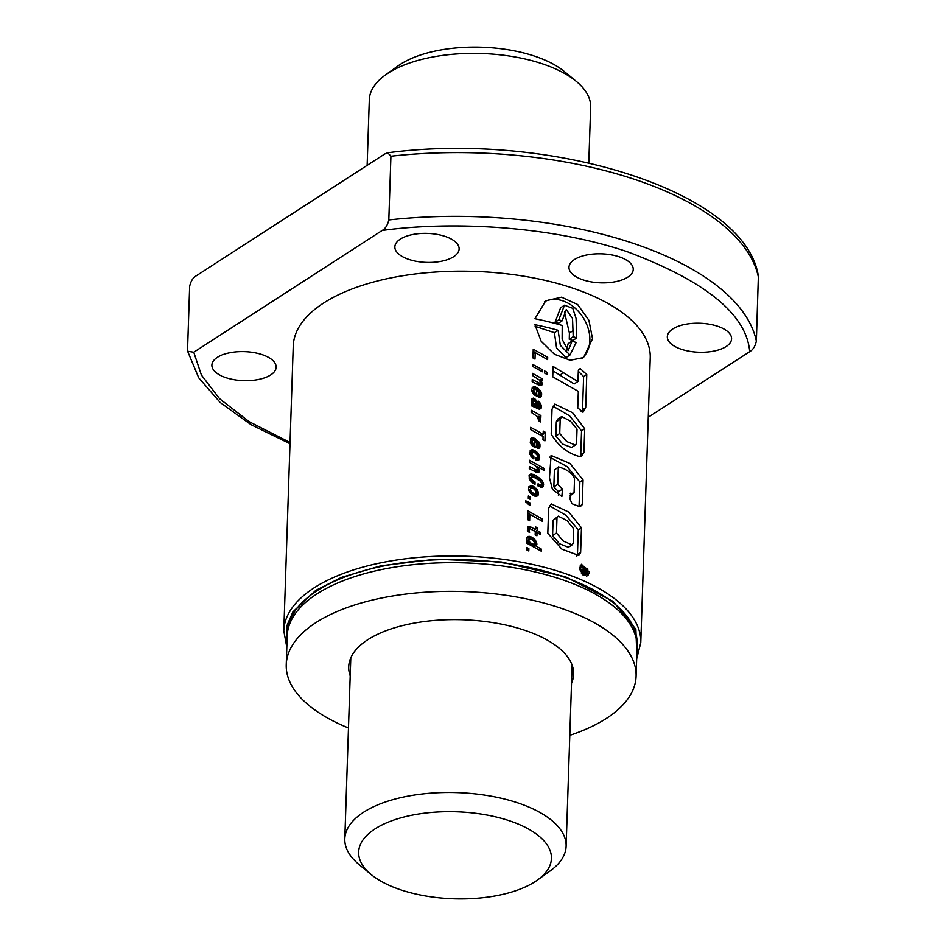 <?xml version="1.0" encoding="UTF-8"?>
<svg xmlns="http://www.w3.org/2000/svg" width="946" height="946" viewBox="0 0 946 946"><rect width="100%" height="100%" fill="white"/><g stroke="black" fill="none" stroke-linecap="round" stroke-linejoin="round"><path stroke-width="1.42" d="M588.79 162.937L590.647 107.135A110.729 49.972 -178.1 0 0 576.28 81.368A110.729 49.972 -178.1 0 0 388.085 73.161A110.729 49.972 -178.1 0 0 385.341 75.03A110.729 49.972 -178.1 0 0 369.307 99.791L367.131 165.361M371.151 874.53L359.149 864.632A110.729 49.972 1.9 0 1 344.793 838.865A110.729 49.972 1.9 0 1 363.571 812.236A110.729 49.972 1.9 0 1 488.503 795.692A110.729 49.972 1.9 0 1 566.122 846.209A110.729 49.972 1.9 0 1 550.087 870.97L537.458 880.04A96.445 43.528 1.9 0 1 535.069 881.672A96.445 43.528 1.9 0 1 371.151 874.53A96.445 43.528 1.9 0 1 375.006 828.897A96.445 43.528 1.9 0 1 506.914 819.946A96.445 43.528 1.9 0 1 537.458 880.04M576.28 81.368L564.277 71.47A96.445 43.528 -178.1 0 0 400.371 64.328A96.445 43.528 -178.1 0 0 397.97 65.96L385.341 75.03M286.236 664.707L287.182 636.043A175.022 78.991 1.9 0 1 316.875 593.946A175.022 78.991 -178.1 0 0 287.182 636.043L287.288 632.85A175.022 78.991 1.9 0 1 316.981 590.765A175.022 78.991 1.9 0 1 514.447 564.608A175.022 78.991 1.9 0 1 637.155 644.463L637.048 647.643A175.022 78.991 -178.1 0 0 514.34 567.801A175.022 78.991 -178.1 0 0 316.875 593.946A175.022 78.991 1.9 0 1 514.34 567.801A175.022 78.991 1.9 0 1 637.048 647.643L636.09 676.319A175.022 78.991 -178.1 0 0 513.394 596.465A175.022 78.991 -178.1 0 0 315.929 622.622A175.022 78.991 -178.1 0 0 286.236 664.707A175.022 78.991 -178.1 0 0 348.471 727.982M350.197 675.846A112.515 50.777 1.9 0 1 348.707 666.776A112.515 50.777 1.9 0 1 367.793 639.721A112.515 50.777 1.9 0 1 494.734 622.917A112.515 50.777 1.9 0 1 573.619 674.238A112.515 50.777 1.9 0 1 571.538 683.189M569.799 735.326A175.022 78.991 -178.1 0 0 606.398 718.404A175.022 78.991 -178.1 0 0 636.09 676.319M579.732 567.907L587.773 575.83L589.429 572.271L581.459 564.289L579.732 567.907M586.567 576.268A6.563 4.907 57.1 0 0 587.395 573.583A6.563 4.907 57.1 0 0 587.407 573.43L587.844 569.043A178.593 80.611 -178.1 0 0 581.53 566.205L581.483 567.434A178.593 80.611 1.9 0 1 584.25 568.641L584.202 570.024L581.376 570.745L581.341 572.023L584.273 571.254L585.397 573.489L587.395 573.43M592.527 338.774L588.909 320.28L577.651 304.517L561.546 297.174L545.759 300.781L534.951 318.719A178.593 80.611 -178.1 0 1 562.22 325.471L562.125 339.212L568.179 350.599L572.094 341.08A178.593 80.611 -178.1 0 1 576.173 342.511L569.965 355.01L560.339 345.361L558.116 330.284A178.593 80.611 -178.1 0 0 534.928 324.703L541.195 341.305L554.439 354.253L570.131 360.26L583.54 357.564L592.527 338.774M581.79 358.558A34.103 25.518 57.1 0 0 589.855 340.501A34.103 25.518 57.1 0 0 574.565 307.663A34.103 25.518 57.1 0 0 544.376 301.75M400.312 239.102A32.152 14.509 -178.1 0 0 394.849 246.835A32.152 14.509 -178.1 0 0 417.387 261.498A32.152 14.509 -178.1 0 0 453.654 256.697A32.152 14.509 -178.1 0 0 459.117 248.964A32.152 14.509 -178.1 0 0 436.579 234.301A32.152 14.509 -178.1 0 0 400.312 239.102M217.332 357.352A32.152 14.509 -178.1 0 0 211.88 365.073A32.152 14.509 -178.1 0 0 234.419 379.748A32.152 14.509 -178.1 0 0 270.686 374.935A32.152 14.509 -178.1 0 0 276.137 367.214A32.152 14.509 -178.1 0 0 253.611 352.539A32.152 14.509 -178.1 0 0 217.332 357.352M672.772 328.948A32.152 14.509 -178.1 0 0 667.32 336.681A32.152 14.509 -178.1 0 0 689.859 351.344A32.152 14.509 -178.1 0 0 726.126 346.543A32.152 14.509 -178.1 0 0 731.577 338.81A32.152 14.509 -178.1 0 0 709.039 324.147A32.152 14.509 -178.1 0 0 672.772 328.948M574.435 259.535A32.152 14.509 -178.1 0 0 568.984 267.269A32.152 14.509 -178.1 0 0 591.522 281.932A32.152 14.509 -178.1 0 0 627.789 277.131A32.152 14.509 -178.1 0 0 633.241 269.397A32.152 14.509 -178.1 0 0 610.702 254.734A32.152 14.509 -178.1 0 0 574.435 259.535M534.998 359.102L535.211 352.633L547.616 359.598L547.699 357.328L533.237 349.204L532.953 357.955L534.998 359.102M544.565 370.927L544.506 373.02L547.036 374.45L547.107 372.346L544.565 370.927M532.728 364.423L532.669 366.445L542.365 371.79L542.436 369.697L532.728 364.423M541.609 381.475L540.403 379.807L542.07 380.694L542.141 378.672L532.432 373.327L532.373 375.42L539.457 380.103L540.414 382.432L539.859 383.296A178.593 80.611 -178.1 0 0 539.835 383.284L532.231 379.547L532.16 381.664L539.941 385.684L541.81 385.188L542.117 383.875L541.609 381.475L540.379 382.267M541.254 392.259L539.374 389.48L535.661 387.044A178.593 80.611 -178.1 0 0 534.313 386.76L532.633 387.257L531.711 389.551L533.13 393.69L535.33 395.653L535.401 393.477L533.674 390.592L534.419 389.208L536.642 389.764L536.429 396.138L540.793 397.143L541.644 393.571L541.254 392.259L539.811 393.181M541.147 404.923L538.168 400.998L538.097 403.173L539.457 405.775L539.007 406.898A178.593 80.611 -178.1 0 0 538.156 406.709L536.382 400.454L534.277 398.455L532.196 398.349L531.356 400.785L532.633 403.741L531.439 403.587L531.356 405.763L539.267 409.204L541.136 408.223L541.384 406.272L541.147 404.923L539.362 406.082M538.676 419.728L540.308 418.676L538.51 416.311L540.84 417.588L540.911 415.566L531.214 410.221L531.144 412.314L537.624 416.689L538.617 420.734L540.852 421.999L540.308 418.676L538.688 419.681M543.075 436.496L542.969 439.724L544.92 440.871L545.215 432.227L543.252 431.08L543.146 434.226L530.647 427.32L530.576 429.59L543.075 436.496M539.563 443.284L535.294 438.648L532.622 437.773L530.942 438.282L530.28 442.456L532.432 445.779L533.639 446.689L533.71 444.502L531.983 441.616L532.728 440.209L534.951 440.765L534.738 447.162L539.102 448.156L539.953 444.585L539.563 443.284L538.12 444.218M539.185 455.274L534.904 450.544L532.208 449.705L530.623 450.178L529.689 453.37L532.563 458.112L533.84 458.952L533.911 456.764L531.877 454.766L532.338 452.2L534.916 452.85L537.505 455.511L537.387 457.84L535.944 457.604L535.862 459.874L538.581 460.241L539.445 459.188L539.185 455.274L537.659 456.268M535.578 465.94L537.245 468.211L536.973 470.233L529.346 466.496L529.275 468.613L537.056 472.633L538.924 472.137L539.244 470.824L537.517 466.756L543.938 470.41L544.009 468.376L529.547 460.264L529.488 462.369L535.578 465.94M534.88 471.593L536.973 470.233A178.593 80.611 -178.1 0 0 536.95 470.233L534.868 471.581M543.311 482.909L541.798 480.225A178.593 80.611 -178.1 0 0 541.774 480.225L534.36 474.738L530.647 474.088L529.098 475.389L529.382 479.09L532.149 482.495L534.987 484.376L535.058 482.022L531.593 479.492L530.883 477.718L533.012 476.713L540.544 481.266L541.68 483.808L540.745 484.813A178.593 80.611 -178.1 0 0 539.646 484.553L538.061 483.773L537.978 485.948L542.153 487.178L543.347 486.22L543.595 484.139L543.311 482.909L541.656 483.974M537.931 491.128L533.71 486.457L531.061 485.629L528.708 487.001L528.554 489.567L529.689 492.227L534.525 496.047A178.593 80.611 1.9 0 1 535.85 496.331L537.517 495.87L538.475 493.717L537.931 491.128L536.429 492.097M535.696 496.295L538.475 493.694L535.85 495.397L535.684 493.895M525.775 501.948L530.316 505.448L530.387 503.106L528.175 501.936L528.14 502.74L525.822 500.73L525.775 501.948M529.642 520.761L529.855 514.305L542.259 521.27L542.33 518.999L527.868 510.887L527.584 519.626L529.642 520.761M530.623 526.922L529.24 526.402L527.43 527.194L527.525 531.345L529.583 532.409L529.074 529.464L529.453 528.637L530.493 528.944L535.282 531.617L535.176 534.845L536.926 535.814L537.032 532.586L540.166 534.384L540.237 532.267L537.103 530.47L537.186 527.797L535.436 526.827L535.353 529.488L530.623 526.922L528.743 528.14L527.537 527.501L529.24 526.402M541.266 551.199L541.337 549.106L535.401 545.736L536.583 545.369L536.843 543.158L534.502 539.066L530.564 536.583L528.152 536.441L527.064 537.316L527.064 540.379L528.14 541.739L526.875 541.065L526.804 543.158L541.266 551.199M577.923 381.534L553.091 366.457L552.748 376.815L578.325 391.36L577.758 407.892L582.984 412.267L585.716 407.667L586.768 374.533L580.253 368.621L579.094 369.342L578.361 370.134L577.923 381.534L574.163 383.958L552.949 370.82M583.93 452.626L581.53 456.232L580.146 456.682C568.274 453.796 558.625 446.299 551.199 434.202L552.026 409.18L554.841 404.084L572.555 412.693L584.723 428.81L583.93 452.626L580.749 454.683L579.969 456.634M570.237 493.717L574.056 492.937L574.529 478.842C572.744 472.728 562.894 467.099 558.282 467.501L557.726 484.399L562.527 489.094L561.865 496.319L552.476 489.449L549.484 477.813L551.08 455.464L569.918 463.422L583.055 479.965L582.239 504.62L581.471 505.613L579.271 506.512L572.094 503.792L570.048 499.204L570.627 493.197M554.403 469.996L558.79 466.745L554.403 469.996L553.848 486.894L557.726 484.399M570.06 495.739L574.056 492.937M547.805 533.331L548.645 508.239L551.305 503.97L568.842 512.129L581.459 527.844L580.643 552.535L578.846 555.479L561.853 549.141L547.805 533.331M528.873 548.633L528.802 550.986L526.579 549.792L526.662 547.462L528.873 548.633L527.111 550.075M530.588 497.182L530.505 499.523L528.294 498.341L528.365 495.988L530.588 497.182L528.826 498.625M650.233 357.86A178.593 80.611 -178.1 0 0 525.03 276.386A178.593 80.611 -178.1 0 0 323.532 303.075A178.593 80.611 -178.1 0 0 293.236 346.023L283.788 630.828A178.593 80.611 1.9 0 1 314.084 587.868A178.593 80.611 1.9 0 1 515.582 561.191A178.593 80.611 1.9 0 1 640.785 642.665L650.233 357.86M584.959 568.96A178.593 80.611 1.9 0 1 587.111 569.941L586.816 572.377L585.917 572.543L584.959 568.96M290.032 442.48L249.283 421.75L219.59 398.704L201.403 375.042L193.753 352.231L382.16 230.457C450.804 220.962 549.981 225.633 626.985 251.612C705.598 281.033 746.512 314.379 749.705 351.664L648.258 417.221M193.753 352.231L187.639 351.238L187.544 350.008L189.649 286.295C190.832 281.104 193.043 277.592 196.295 275.771L384.703 154.009L387.742 152.779L390.911 156.22L388.806 219.933C387.624 225.124 385.412 228.636 382.16 230.457M749.705 351.664C752.945 349.854 755.156 346.342 756.351 341.139L758.361 276.197M566.477 350.481L568.132 343.646L572.094 341.08M569.965 355.01L565.98 357.588L556.555 347.903L554.427 332.673L535.129 326.311M554.427 332.673L558.116 330.284M569.267 339.259L572.862 340.442L576.729 337.947L576.067 318.4L572.779 308.349L564.526 305.191L560.623 307.71L555.066 322.243L558.306 323.307L562.149 320.824L566.276 309.555L572.519 318.424L573.217 336.705L569.267 339.259L569.409 333.016L573.359 330.461M564.455 312.085L569.409 333.016M576.729 337.947A178.593 80.611 -178.1 0 0 573.217 336.705M555.066 322.243L558.779 319.854A178.593 80.611 1.9 0 1 562.149 320.824M564.526 305.191L558.779 319.854M581.092 411.817L582.559 409.701L585.716 407.667M559.784 375.148L563.721 372.606M582.559 409.701L583.611 376.579L586.768 374.533M583.611 376.579L578.313 371.258M559.725 433.505L560.198 419.267L561.676 416.547L570.426 421.136L577.036 429.129L576.563 443.39L575.369 445.046L566.689 441.546L559.725 433.505L555.846 436.011L556.319 421.774L560.198 419.267M575.369 445.046L571.597 447.493L562.704 444.123L555.846 436.011M553.02 406.212L569.563 415.802L581.542 430.868L584.723 428.81M581.542 430.868L580.749 454.683M556.319 421.774L557.762 419.078L561.676 416.547M561.463 496.52L562.291 495.988M549.638 457.107L567.162 466.662L579.874 482.022L583.055 479.965M579.874 482.022L579.058 506.429M579.319 506.512L582.239 504.62M553.848 486.894L558.554 491.66L562.527 489.094M558.554 491.66L558.412 495.669M556.473 533.047L556.981 517.758L558.282 516.173L567.21 520.678L573.725 528.932L573.252 543.075L572.129 544.872L563.319 541.1L556.473 533.047L552.582 535.566L553.091 520.265L556.981 517.758M572.129 544.872L568.357 547.32L559.393 543.702L552.582 535.566M549.579 505.838L565.921 515.274L578.278 529.902L581.459 527.844M578.278 529.902L577.462 554.593L580.643 552.535M577.462 554.593L576.764 556.236M553.091 520.265L558.282 516.173M579.933 569.894L581.506 570.414L584.25 568.641M580.406 571.372L581.376 570.745M581.317 573.087L584.273 571.254M581.542 573.016L584.309 571.455M581.577 573.217L584.344 571.668M581.707 573.619L584.403 571.881M581.837 573.796L584.474 572.094M581.979 573.962L584.557 572.295M582.133 574.139L584.652 572.507M582.287 574.305L584.758 572.72M582.358 574.376L584.794 572.791M582.488 574.506L584.9 572.957M582.63 574.648L585.006 573.099M582.771 574.766L585.136 573.241M582.902 574.884L585.255 573.371M583.043 575.002L585.397 573.489M583.185 575.121L585.55 573.595M583.327 575.227L585.704 573.69M583.469 575.322L585.881 573.773M583.587 575.405L586.023 573.832M583.717 575.487L586.189 573.891M583.717 575.499L586.343 573.926M583.883 575.523L586.496 573.95M584.049 575.523L586.626 573.95M584.202 575.523L586.757 573.938M584.356 575.499L586.887 573.915M584.498 575.452L586.993 573.855M584.628 575.393L587.099 573.796M579.78 567.328L581.53 566.205M579.744 568.558L581.483 567.434M584.924 567.695A6.563 4.907 57.1 0 0 580.265 565.673M584.995 571.313L587.111 569.941M585.515 572.271L587.076 571.266M585.669 572.401L587.052 571.514M585.834 572.496L587.028 571.727M585.988 572.567L586.981 571.928M586.142 572.614L586.934 572.105M586.284 572.637L586.875 572.247M539.598 550.229L541.337 549.106M526.827 542.59L528.14 541.739M530.245 538.842L527.04 537.446M527.478 537.411L529.216 536.287M528.648 537.825L530.564 536.583M529.937 538.593L532.03 537.245M531.498 539.315L533.39 538.097M532.894 540.107L534.502 539.066M533.97 541.077L535.436 540.131M534.265 541.408L535.673 540.497M534.868 542.862L536.429 541.857M534.076 546.599L534.088 544.399M534.206 544.861L536.843 543.158M534.265 545.83L536.902 544.127M533.674 546.859L535.401 545.736M529.453 541.833L528.719 539.965L529.559 538.747L533.225 540.32L534.951 543.631L534.1 544.388L531.818 543.714A178.593 80.611 -178.1 0 0 531.77 543.702L529.453 541.833L527.655 542.992L527.336 542.354L529.074 541.218M530.446 542.827L528.53 544.068L527.655 542.992M529.997 544.849L531.77 543.702M530.032 544.872L531.818 543.714M531.368 545.594L533.296 544.34M531.841 545.854L534.1 544.388M528.779 539.516L529.559 538.747M527.36 540.84L528.719 539.965M527.383 530.86L529.453 528.637L528.743 528.14M533.568 530.647L535.353 529.488M535.365 528.98L537.186 527.797M534.514 531.179L534.561 530.008M535.282 531.64L537.103 530.47M536.027 533.237L535.247 532.681M538.463 533.402L540.237 532.267M535.211 533.757L537.032 532.586M527.371 530.552L529.074 529.464M527.951 531.569L529.121 530.812M527.986 531.581L529.121 530.86M527.974 519.839L528.116 515.416L529.855 514.305M529.985 514.376L527.809 512.827M540.45 520.205L542.33 518.999M527.206 503.355L528.14 502.74M528.625 504.585L527.289 503.296M528.637 504.242L530.387 503.106M535.826 490.619L537.174 489.744M535.743 494.131L538.357 492.44M536.335 496.248L538.227 495.03M531.983 488.089L528.861 486.812M529.299 486.764L531.061 485.629M530.481 487.131L532.409 485.889M531.628 487.805L533.71 486.457M533.071 488.491L534.951 487.273M534.478 489.295L536.051 488.29M535.578 490.335L536.973 489.437M531.132 491.293L530.399 489.342L531.238 488.124L533.639 488.727L536.287 491.459L535.779 493.836L533.319 493.256L531.132 491.293L529.689 492.227M529.299 491.506L530.706 490.596M530.552 493.268L532.03 492.322M531.652 494.332L533.319 493.256M531.782 494.427L533.485 493.327M532.929 495.207L534.963 493.895M535.779 493.836L533.154 495.349M528.743 490.17L531.238 488.124M528.755 490.099L530.458 488.999M528.802 490.371L530.399 489.342M541.325 482.472L542.697 481.585M540.533 487.095L540.32 485.109M540.533 486.126L543.595 484.139M540.568 486.906L543.643 484.92M541.822 487.202L543.347 486.22M537.99 485.617L539.646 484.553M538.522 486.244L540.745 484.813M538.546 486.256L540.793 484.801M529.216 478.629L531.037 477.115M529.263 478.771L530.883 477.718M529.843 479.859L531.262 478.948M530.174 480.414L531.593 479.492M530.895 481.301L532.409 480.332M531.936 482.294L533.627 481.207M533.177 483.24L535.058 482.022M529.583 474.786L530.647 474.088M533.414 476.867L529.275 475.164M529.866 475.176L531.652 474.017M530.942 475.483L532.882 474.23M532.243 476.11L534.36 474.738M533.816 477.009L536.039 475.566M535.483 477.777L537.517 476.453M536.95 478.57L538.842 477.352M538.286 479.397L539.989 478.298M539.445 480.249L540.97 479.255M540.391 481.124L541.774 480.225M540.403 481.136L541.798 480.225M530.363 462.831L529.488 462.204M542.33 469.464L544.009 468.376M536.713 467.277L537.517 466.756M537.328 468.566L538.451 467.844M537.494 469.216L538.723 468.412M536.607 472.456L536.323 470.659M536.548 471.415L539.161 469.724M536.666 472.48L539.244 470.824M538.132 472.645L538.924 472.137M530.363 469.181L529.287 468.412M533.828 471.013L535.625 469.855M537.139 454.766L538.451 453.926M536.926 460.241L536.926 458.16M536.961 458.29L539.575 456.599M537.044 459.508L539.669 457.805M537.576 460.383L539.445 459.188M535.897 458.822L537.293 457.923M529.926 454.234L532.338 452.2M529.926 454.222L531.628 453.122M529.985 454.47L531.593 453.43M530.529 455.629L531.877 454.766M530.73 456.019L532.078 455.156M531.486 457.095L532.976 456.138M532.267 457.829L533.911 456.764M533.154 452.176L530.067 450.887M530.446 450.84L532.208 449.705M531.628 451.207L533.556 449.965M532.823 451.892L534.904 450.544M534.301 452.59L536.169 451.384M535.696 453.394L537.269 452.377M536.808 454.399L538.191 453.512M537.529 442.811L538.853 441.959M537.34 448.238L537.316 446.181M537.34 446.276L539.953 444.585M537.434 447.612L540.06 445.909M537.434 447.671L540.06 445.98M538.262 448.345L539.811 447.352M530.316 442.515L532.728 440.209M530.339 442.22L532.042 441.12M530.375 442.657L531.983 441.616M530.883 443.851L532.243 442.965M530.942 443.934L532.291 443.071M531.758 445.046L533.237 444.1M532.172 445.495L533.71 444.502M533.449 440.186L530.47 438.932M530.872 438.909L532.622 437.773M532.042 439.322L533.97 438.069M533.213 439.996L535.294 438.648M534.738 440.682L536.583 439.5M535.661 442.492L534.928 441.569M535.318 442.007L537.683 440.481M537.269 442.456L538.605 441.593M537.777 445.873L536.583 445.85L536.713 441.806L538.25 444.833L535.2 447.399M534.738 447.044L536.583 445.85M534.88 443L536.713 441.806M532.527 430.631L530.576 429.259M541.254 435.456L543.146 434.226M543.17 433.54L545.215 432.227M542.093 435.929L542.129 434.888M539.102 421.005L540.698 419.977M537.706 416.831L538.51 416.311M532.019 412.775L531.144 412.16M539.185 416.678L540.911 415.566M538.404 418.085L539.527 417.352M539.232 404.486L540.627 403.599M538.664 408.968L538.629 407.147M538.747 407.974L541.384 406.272M538.735 408.471L541.36 406.78M539.681 409.157L541.136 408.223M531.427 403.918L532.03 403.528M531.404 404.533L532.633 403.741M531.699 402.31L533.627 400.69L531.617 399.2M531.628 399.2L533.308 398.112M532.48 399.614L534.277 398.455M533.556 400.584L535.507 399.318M535.034 401.329L536.382 400.454M535.531 402.547L536.914 401.648M535.779 404.025L537.293 403.043M535.862 404.663L537.387 403.682M535.531 407.395L535.306 406.212M535.353 406.567L537.565 405.136M535.436 407.147L537.659 405.704M536.394 407.856L538.156 406.709M537.009 408.187L539.007 406.898M538.108 402.807L539.397 401.979M538.877 404.013L540.32 403.091M533.615 403.043L533.627 400.69L535.235 401.506L536.205 405.633L533.615 403.043L532.598 403.694M532.432 403.469L533.532 402.76M532.882 406.059L531.9 404.214M532.492 405.467L534.324 404.285M533.036 406.118L534.857 404.947M534.407 406.792L536.205 405.633M531.758 402.452L533.319 401.435M539.22 391.798L540.544 390.946M539.031 397.225L539.007 395.168M539.031 395.262L541.644 393.571M539.125 396.599L541.751 394.896M539.125 396.67L541.751 394.967M539.918 397.344L541.502 396.315M532.007 391.49L534.419 389.208M532.042 391.218L533.733 390.119M532.066 391.632L533.674 390.592M532.563 392.827L533.934 391.94M532.622 392.909L533.982 392.034M533.449 394.044L534.928 393.087M533.851 394.47L535.401 393.477M535.14 389.173L532.16 387.919M532.563 387.895L534.313 386.76M533.733 388.286L535.661 387.044M534.904 388.983L536.985 387.635M536.441 389.681L538.286 388.487M537.34 391.467L536.619 390.568M537.009 391.005L539.374 389.48M538.96 391.455L540.296 390.592M539.468 394.86L538.274 394.837L538.416 390.781L539.941 393.832L536.95 396.398M536.429 396.031L538.274 394.837M536.571 391.975L538.416 390.781M540.213 381.616L541.337 380.907M539.492 385.507L539.208 383.709M539.433 384.466L542.046 382.775M539.551 385.53L542.117 383.875M541.017 385.696L541.81 385.188M533.248 382.231L532.172 381.475M536.713 384.076L538.51 382.905M537.742 384.632L539.835 383.284M537.766 384.644L539.859 383.296M533.237 375.881L532.373 375.266M539.575 380.316L542.141 378.672M539.587 380.339L540.403 379.807M533.272 366.776L532.669 366.35M540.674 370.832L542.436 369.697M545.345 373.493L547.107 372.346M533.343 358.179L533.485 353.757L535.211 352.633M535.436 352.763L533.177 351.143M545.818 358.546L547.699 357.328M286.957 642.961L286.673 626.287L292.893 611.885L315.798 590.375L341.506 577.379L380.919 565.803L435.621 559.192L501.356 561.995L565.637 576.847L613.114 601.396L635.866 629.267L636.812 654.561M756.351 341.139A285.751 128.975 -178.1 0 0 388.806 219.933M390.911 156.22A285.751 128.975 1.9 0 1 758.456 277.426M585.42 572.188L587.076 571.124M572.129 665.18L566.122 846.209M350.789 657.837L344.793 838.865M283.788 630.828L286.815 647.336M636.67 658.936L640.785 642.665M187.627 351.238L198.743 377.844L220.229 402.523L251.021 424.671L289.996 443.733M387.742 152.779C552.05 131.175 745.483 191.399 758.373 276.197M578.668 369.744L579.792 369.011M580.17 506.453L581.081 505.874M580.158 506.465L581.199 505.791"/></g></svg>
